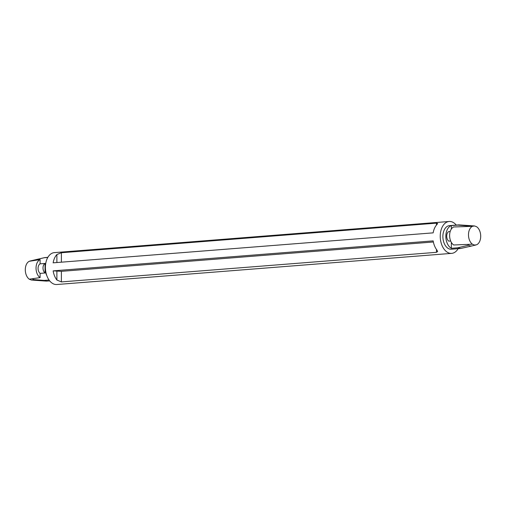 <?xml version="1.0" encoding="UTF-8"?>
<svg xmlns="http://www.w3.org/2000/svg" width="506" height="506" viewBox="0 0 506 506"><rect width="100%" height="100%" fill="white"/><g stroke="black" fill="none" stroke-linecap="round" stroke-linejoin="round"><path stroke-width="0.76" d="M32.333 278.8A10.196 6.458 85.5 0 0 35.54 280.337A10.196 6.458 85.5 0 0 35.679 280.343M40.107 277.611L40.107 273.379A5.199 3.295 -94.5 0 1 38.07 268.37A5.199 3.295 -94.5 0 1 40.107 263.828L40.107 259.597A9.595 6.078 85.5 0 0 36.034 268.136A9.595 6.078 85.5 0 0 40.107 277.611L29.272 279.185A9.595 6.078 85.5 0 0 29.373 279.249L31.404 280.033L35.54 280.337L33.32 279.565L33.32 278.648M40.107 259.597L29.272 261.286A9.595 6.078 85.5 0 0 25.3 269.774A9.595 6.078 85.5 0 0 29.272 279.185M29.272 261.286A9.595 6.078 85.5 0 1 29.373 261.241L30.151 260.988M34.085 260.071A10.196 6.458 85.5 0 0 33.94 260.103A10.196 6.458 85.5 0 0 32.435 260.773M46.818 275.625A11.834 7.495 -94.5 0 1 45.818 262.981M45.04 272.993A5.199 3.295 -94.5 0 1 43.004 267.978A5.199 3.295 -94.5 0 1 45.04 263.443L45.04 272.993L40.107 273.379M45.04 263.443L40.107 263.828M33.32 260.634L33.946 260.103L44.56 257.63L47.868 257.314M49.727 280.906L46.425 281.115L44.174 280.419L33.32 279.565M47.785 257.453L44.174 257.737L33.32 260.305M44.174 257.737L44.56 257.63M49.063 280.033L44.174 280.419M450.201 231.476L448.746 231.59A5.199 3.295 85.5 0 0 446.709 236.131A5.199 3.295 85.5 0 0 448.746 241.141L450.663 240.995M476.728 226.815A9.595 6.078 -94.5 0 1 480.7 236.226A9.595 6.078 -94.5 0 1 476.728 244.714A9.595 6.078 -94.5 0 1 476.627 244.759L474.596 245.068L472.56 244.29A9.595 6.078 -94.5 0 1 472.459 244.221A9.595 6.078 -94.5 0 1 468.486 234.809A9.595 6.078 -94.5 0 1 472.459 226.321A9.595 6.078 -94.5 0 1 472.56 226.277L474.596 225.967L476.627 226.751A9.595 6.078 -94.5 0 1 476.728 226.815M472.459 244.221L453.68 244.986A9.595 6.078 -94.5 0 1 449.613 235.505A9.595 6.078 -94.5 0 1 453.68 226.973L472.459 226.321M467.689 226.454A10.196 6.458 -94.5 0 1 470.46 225.663L458.86 224.892L457.753 225.107L468.613 225.967M451.339 242.361L451.339 248.301L457.753 247.795L468.613 245.22M457.753 247.795L460.719 248.484L472.054 245.897A10.196 6.458 -94.5 0 1 467.639 244.468M451.339 248.301A11.834 7.495 -94.5 0 1 445.843 236.321A11.834 7.495 -94.5 0 1 451.339 225.613L457.753 225.107M451.339 225.613L451.339 229.054M436.469 249.452L436.469 252.323L437.633 251.526L436.899 250.04A15.996 10.133 85.5 0 1 433.161 240.881L53.143 270.862L61.39 271.336L433.37 241.988M436.469 252.323L61.39 281.912L56.887 280.02A15.996 10.133 -94.5 0 1 53.143 270.862M433.161 232.855L53.143 262.835A15.996 10.133 -94.5 0 1 56.887 254.543L61.39 252.734L436.469 223.14L437.633 223.469L436.899 224.563A15.996 10.133 85.5 0 0 433.161 232.855M458.132 248.686A15.996 10.133 -94.5 0 1 451.668 253.367L56.849 284.517A15.996 10.133 -94.5 0 1 45.489 269.369A15.996 10.133 -94.5 0 1 54.332 252.633L449.151 221.483A15.996 10.133 -94.5 0 1 456.273 225.094M451.668 253.367A15.996 10.133 -94.5 0 1 440.315 238.225A15.996 10.133 -94.5 0 1 449.151 221.483M460.719 248.484L451.339 249.224A11.834 7.495 -94.5 0 1 442.94 238.016A11.834 7.495 -94.5 0 1 449.48 225.625L458.86 224.885M61.39 271.336L61.39 281.912M56.887 271.292L56.887 280.02M61.39 262.184L61.39 252.734M436.469 225.05L436.469 223.14M56.887 262.538L56.887 254.543M30.075 261.007L33.94 260.103M35.54 280.33L46.425 281.115M475.836 245.018L472.06 245.897M474.375 225.948L470.46 225.663"/></g></svg>
